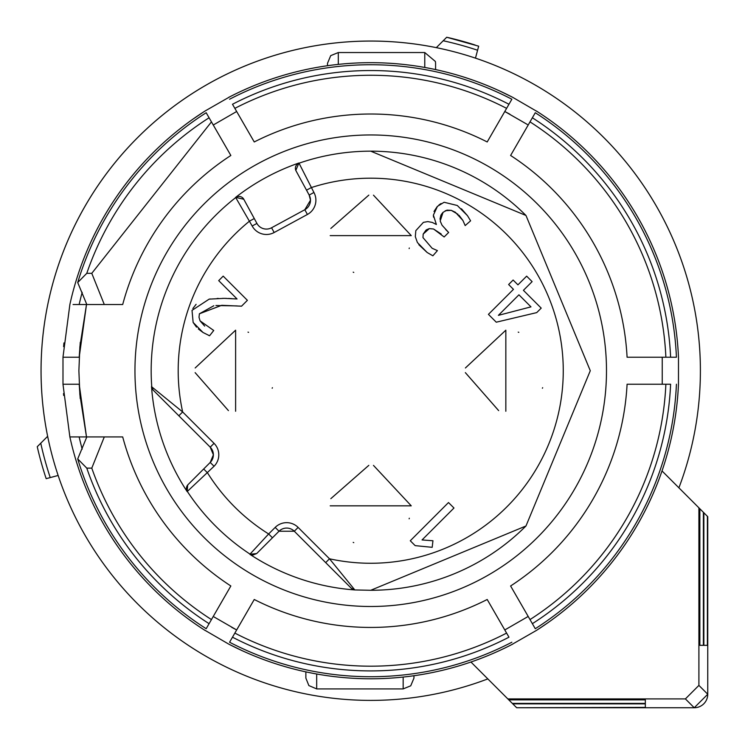 <?xml version="1.0" encoding="UTF-8"?>
<svg xmlns="http://www.w3.org/2000/svg" width="745" height="745" viewBox="0 0 745 745"><rect width="100%" height="100%" fill="white"/><g stroke="black" fill="none" stroke-linecap="round" stroke-linejoin="round"><path stroke-width="1.12" d="M678.9 487.826A329.672 329.672 0 0 0 370.731 41.059A329.672 329.672 0 0 0 41.059 370.731A329.672 329.672 0 0 0 487.826 678.9A329.672 329.672 0 0 1 58.138 475.468L50.232 477.582A337.839 337.839 0 0 1 40.752 443.21L47.643 436.319A329.672 329.672 0 0 1 436.319 47.643L446.711 37.25A342.02 342.02 0 0 1 475.161 45.035M700.402 370.731A329.672 329.672 0 0 0 475.468 58.138L478.672 46.181L446.711 37.25M662.026 470.942L699.853 508.77L699.853 645.338L703.392 645.338L703.392 512.309L707.75 516.676L707.75 694.238A13.512 13.512 0 0 1 694.238 707.75L516.676 707.75L645.338 707.396L645.338 703.857L512.784 703.857L516.322 707.396M40.752 443.21L37.25 446.711A342.02 342.02 0 0 0 46.181 478.672L50.232 477.582M703.392 645.338L699.853 645.338M703.392 512.309L699.853 508.77M707.396 516.322L707.396 645.338L703.857 645.338L703.857 512.784M512.309 703.392L508.77 699.853L645.338 699.853L645.338 703.392L512.309 703.392L512.784 703.857M698.903 507.829L698.903 685.4L707.75 694.238L694.238 707.75L685.4 698.903L507.829 698.903L508.77 699.853M507.829 698.903L470.942 662.026M443.21 40.752A337.839 337.839 0 0 1 477.582 50.232M707.396 645.338L703.857 645.338M645.338 699.853L645.338 703.392M645.338 707.396L645.338 703.857M685.4 698.903L698.903 685.4M79.864 346.835L86.495 304.519L79.203 357.218L80.274 342.318M91.784 273.322L104.291 304.519L122.701 304.519A256.708 256.708 0 0 1 230.848 155.472L209.084 117.775A300.188 300.188 0 0 0 86.783 273.322L91.784 273.322L211.45 121.873L213.266 125.011L236.668 111.499L213.266 125.011L216.022 129.798M229.581 99.234A305.999 305.999 0 0 1 511.871 99.234L508.965 104.263A300.188 300.188 0 0 0 232.487 104.263L254.25 141.96A256.708 256.708 0 0 1 487.202 141.96L506.6 108.36L504.793 111.499L509.804 114.153M527.33 124.462L504.793 111.499L502.028 116.285M676.423 384.234A305.999 305.999 0 0 1 535.273 628.715L532.368 623.677A300.188 300.188 0 0 0 670.612 384.234L627.085 384.234A256.708 256.708 0 0 1 510.604 585.98L530.002 619.579L528.196 616.441L504.793 629.953L528.196 616.441L525.43 611.664M511.871 642.227A305.999 305.999 0 0 1 229.581 642.227L232.487 637.189A300.188 300.188 0 0 0 508.965 637.189L487.202 599.492A256.708 256.708 0 0 1 254.25 599.492L234.852 633.092L236.668 629.953L231.648 627.299M214.122 616.99L236.668 629.953L239.424 625.167M206.179 628.715L209.084 623.677L206.179 628.715A305.999 305.999 0 0 1 77.713 458.92L86.811 436.933L69.872 436.933L62.971 384.234L79.203 384.234L86.495 436.933L79.864 394.608M535.273 112.737L510.604 155.472A256.708 256.708 0 0 1 627.085 357.218L670.612 357.218A300.188 300.188 0 0 0 532.368 117.775L535.273 112.737A305.999 305.999 0 0 1 676.423 357.218L667.036 357.218M530.002 121.873A295.458 295.458 0 0 1 665.881 357.218L656.736 357.218M510.604 155.472L521.761 136.158M646.325 357.218L627.085 357.218M531.772 118.809L518.781 141.317M643.317 357.218L661.094 357.218M664.894 357.218L653.486 357.218M676.423 357.218L670.612 357.218M234.852 108.36A295.458 295.458 0 0 1 506.6 108.36L508.965 104.263M254.25 141.96L243.103 122.646M496.822 125.29L487.202 141.96M233.083 105.296L246.074 127.805M495.323 127.898L504.207 112.504M511.871 99.234L507.177 107.364M506.106 109.217L500.407 119.098M86.783 273.322L77.713 282.532A305.999 305.999 0 0 1 206.179 112.737L209.084 117.775M73.085 304.519L97.139 304.519M221.228 138.803L213.843 126.017M206.179 112.737L210.872 120.876M211.943 122.729L217.642 132.61M105.948 304.519L86.811 304.519L77.713 282.532M104.291 304.519L86.811 304.519M122.701 304.519L100.156 304.519M222.727 141.41L230.848 155.472M77.713 458.92L86.783 468.13L91.784 468.13L104.291 436.933L86.811 436.933M86.783 468.13A300.188 300.188 0 0 0 209.084 623.677L230.848 585.98A256.708 256.708 0 0 1 122.701 436.933L104.291 436.933M211.45 619.579A295.458 295.458 0 0 1 91.784 468.13M230.848 585.98L219.701 605.294M94.094 436.933L115.792 436.924M209.68 622.652L222.671 600.135M506.6 633.092A295.458 295.458 0 0 1 234.852 633.092L232.487 637.189M487.202 599.492L498.358 618.806M244.63 616.162L254.25 599.492M508.369 636.165L495.378 613.647M246.129 613.554L237.245 628.948M229.581 642.227L234.275 634.088M235.346 632.235L241.045 622.354M665.881 384.234A295.458 295.458 0 0 1 530.002 619.579L532.368 623.677M627.085 384.234L649.389 384.234M520.224 602.649L510.604 585.98M669.42 384.234L643.429 384.234M518.725 600.042L527.609 615.435M535.273 628.715L530.58 620.576M529.509 618.732L523.81 608.851M662.24 357.218L662.24 384.234M79.203 384.234L80.218 398.556M79.855 394.524L78.886 370.731L79.873 346.742M677.875 347.151L677.522 342.933M536.307 110.958A308.058 308.058 0 0 1 678.481 357.218L678.471 384.234A308.058 308.058 0 0 1 536.307 630.493L511.266 644.853M548.45 119.107L552.939 122.338M537.862 111.955L512.905 97.446A308.058 308.058 0 0 0 228.547 97.446M512.029 96.99L500.053 91.132M241.678 91.011L246.725 88.73M230.186 96.599L205.145 110.958A308.058 308.058 0 0 0 69.872 304.519L62.971 357.218L79.203 357.218M204.316 111.489L193.253 118.93M63.93 342.923L63.614 346.658M62.99 357.218L62.99 384.234M63.521 393.565L63.67 395.446M205.145 630.493A308.058 308.058 0 0 1 69.872 436.933L79.147 436.933A298.996 298.996 0 0 0 82.192 449.142M193.011 622.345L188.513 619.114M203.59 629.497L228.547 644.006A308.058 308.058 0 0 0 512.905 644.006M229.423 644.462L241.399 650.32M499.774 650.45L494.727 652.722M537.136 629.972L548.199 622.522M677.494 398.826L677.829 394.915M435.583 69.574L435.583 63.344L435.583 69.574M327.493 65.718L327.493 63.344L327.493 65.718M305.869 671.878L305.869 678.108L305.869 671.878M413.959 675.734L413.959 678.108L413.959 675.734M370.731 606.495A235.774 235.774 0 0 1 134.957 370.731A235.774 235.774 0 0 1 370.731 134.957A235.774 235.774 0 0 1 606.495 370.731A235.774 235.774 0 0 1 370.731 606.495A235.774 235.774 0 0 1 134.957 370.731A235.774 235.774 0 0 1 370.731 134.957A235.774 235.774 0 0 1 606.495 370.731A235.774 235.774 0 0 1 370.731 606.495M240.141 196.54L239.052 196.438A5.401 5.401 0 0 1 243.801 199.26L235.634 197.369A219.784 219.784 0 0 1 298.913 163.006L299.034 163.202A219.561 219.561 0 0 1 525.979 215.482M525.849 526.1A219.561 219.561 0 0 1 370.731 590.282L354.955 589.947A219.784 219.784 0 0 1 249.836 554.28L250.022 554.122A219.561 219.561 0 0 1 187.33 491.439L187.172 491.616A219.784 219.784 0 0 1 151.514 386.497L151.766 386.841A219.561 219.561 0 0 1 235.727 197.574L235.597 197.397M370.731 151.17L525.979 215.473L590.282 370.731L525.979 525.979L370.731 590.282M295.812 170.4L298.913 163.006M299.034 163.202L313.924 192.48A16.213 16.213 0 0 1 307.406 214.467L274.16 232.514A16.213 16.213 0 0 1 252.173 226.005L256.923 223.425A10.812 10.812 0 0 0 266.421 229.078A10.812 10.812 0 0 1 256.923 223.425L254.278 218.546L256.923 223.425A10.812 10.812 0 0 0 271.58 227.765L304.826 209.718A10.812 10.812 0 0 0 309.175 195.06L296.054 170.894A5.401 5.401 0 0 1 299.034 163.202L298.531 163.406M354.955 589.947L351.37 588.308L325.686 562.615L329.504 558.797A192.536 192.536 0 0 0 563.257 370.731A192.536 192.536 0 0 0 311.27 187.6L306.521 190.18L309.175 195.06L313.924 192.48M236.193 197.257L235.727 197.574A5.401 5.401 0 0 1 239.052 196.438L237.962 196.55M152.623 389.393L153.33 390.268A5.401 5.401 0 0 1 151.766 386.841L182.655 411.948A192.536 192.536 0 0 1 249.528 221.125L254.278 218.546L243.522 198.794M187.051 490.964L187.33 491.439A5.401 5.401 0 0 1 188.019 484.641L210.22 462.44A10.812 10.812 0 0 0 210.22 447.158L153.144 390.082L151.514 386.497M151.766 386.841L151.952 387.922M187.172 491.616L187.656 485.051M153.33 390.268L210.22 447.158L214.048 443.34A16.213 16.213 0 0 1 214.048 466.268L187.33 491.439M353.53 589.5L354.611 589.695A5.401 5.401 0 0 1 351.184 588.122L294.294 531.232L279.012 531.232L256.69 553.554L249.836 554.28M203.664 468.996L207.492 472.824A192.536 192.536 0 0 0 268.638 533.96L275.184 527.413L279.012 531.232A10.812 10.812 0 0 1 294.294 531.232A10.812 10.812 0 0 0 279.012 531.232L272.456 537.788L268.638 533.96L250.022 554.122L252.993 555.016L256.69 553.554M351.37 588.308L352.059 588.829M252.173 226.005L235.727 197.574M275.184 527.413A16.213 16.213 0 0 1 298.121 527.413L329.504 558.797L354.611 589.695M453.975 508.015L422.052 539.939L432.947 540.749L432.184 547.324L415.151 545.629L410.281 540.758L448.499 502.54L453.975 508.015M448.639 232.477L444.15 236.966L433.562 229.013L429.325 228.603L423.188 234.07L422.964 237.581L432.137 248.281L437.417 250.609L432.873 255.805L427.155 252.499L417.414 242.535L415.31 236.64L415.831 230.643L423.402 222.355L427.788 221.591L432.221 222.41L436.384 224.487L433.376 215.128L437.427 206.365L444.104 202.258L457.3 205.49L467.478 215.668L470.607 220.818L465.178 225.586L462.906 220.455L455.353 212.25L451.247 210.341L447 210.146L443.051 212.334L440.183 221.014L442.046 225.223L448.639 232.477L445.678 229.525M505.836 330.193L505.836 411.259L505.836 330.193L465.401 367.974M330.193 235.616L411.259 235.616L330.193 235.616M235.616 411.259L235.616 330.193L235.616 411.259M411.259 505.836L330.193 505.836L411.259 505.836L373.478 465.401M532.116 281.629L523.418 290.327L541.215 308.123L536.717 312.611L496.263 322.194L488.431 314.362L513.454 289.349L508.63 284.525L513.119 280.027L517.943 284.851L526.65 276.153L532.116 281.629M247.396 300.328L241.538 306.186L221.721 305.31L199.39 313.794L199.008 317.305L200.079 320.881L213.741 330.491L209.569 335.753L203.022 332.494L193.141 322.445L192.014 310.376L209.177 299.127L224.189 298.354L237.05 298.969L218.704 280.623L223.193 276.125L247.396 300.328M310.479 200.219L309.175 195.06L310.479 200.219L304.826 209.718L310.479 200.219M178.837 415.775L182.655 411.948L214.048 443.34M213.387 454.804L210.22 447.158L213.387 454.804L210.22 462.44L213.387 454.804M440.183 221.014L442.046 225.223M457.989 214.299L451.247 210.341L445.268 210.714M442.828 212.567L441.254 214.579M440.882 215.258L439.978 219.198M465.178 225.586L462.906 220.455L459.032 215.286M461.453 208.805L467.478 215.668M434 211.459L437.231 206.561M438.917 205.005L441.031 203.525M433.534 217.158L433.376 215.128M427.155 252.499L418.839 244.714M426.01 230.112L423.188 234.07L422.964 237.581L432.137 248.281L437.417 250.609M441.198 234.014L433.562 229.013L429.325 228.603L426.41 229.805M542.397 388.238A40.537 40.537 0 0 0 542.649 387.698M518.809 332.326A40.537 40.537 0 0 0 518.222 332.13M498.656 410.616L465.355 372.64M330.836 228.436L368.812 195.125M373.478 195.171L411.259 235.616M353.214 272.167A40.537 40.537 0 0 0 353.754 272.428M409.135 248.579A40.537 40.537 0 0 0 409.322 248.001M228.436 410.616L195.125 372.64M195.171 367.974L235.616 330.193M272.176 388.238A40.537 40.537 0 0 0 272.419 387.707M248.579 332.326A40.537 40.537 0 0 0 248.001 332.13M353.214 542.397A40.537 40.537 0 0 0 353.754 542.649M409.135 518.809A40.537 40.537 0 0 0 409.322 518.222M330.836 498.656L368.812 465.355M228.426 298.456L231.974 298.652M235.904 298.894L237.05 298.969M222.569 298.363L226.443 298.391M217.074 298.475L218.369 298.438M209.177 299.127L210.388 298.969M192.843 308.532L196.103 304.333M203.022 332.494L198.366 328.992M196.503 327.13L193.141 322.445M209.569 335.753L208.525 335.315M213.834 305.739L199.39 313.794L199.008 317.305L200.079 320.881L204.67 326.096M237.133 305.916L215.92 305.515M241.538 306.186L239.639 306.074M498.396 315.349L530.98 306.865L518.93 294.815L498.396 315.349M707.75 694.238L707.75 516.676M694.238 707.75L516.676 707.75M79.147 304.519A298.996 298.996 0 0 1 82.192 292.31M424.771 67.45L424.771 52.541L435.415 61.49L435.583 63.344M338.304 64.387L338.304 52.541L330.715 55.642L327.493 63.344M316.681 674.001L316.681 688.911L308.858 685.568L305.869 678.108M403.157 677.075L403.157 688.911L410.737 685.81L413.959 678.108M266.421 229.078A10.812 10.812 0 0 0 271.58 227.765L274.16 232.514M304.826 209.718L307.406 214.467M210.22 462.44L214.048 466.268M294.294 531.232L298.121 527.413M424.771 52.541L338.304 52.541M403.157 688.911L316.681 688.911"/></g></svg>
